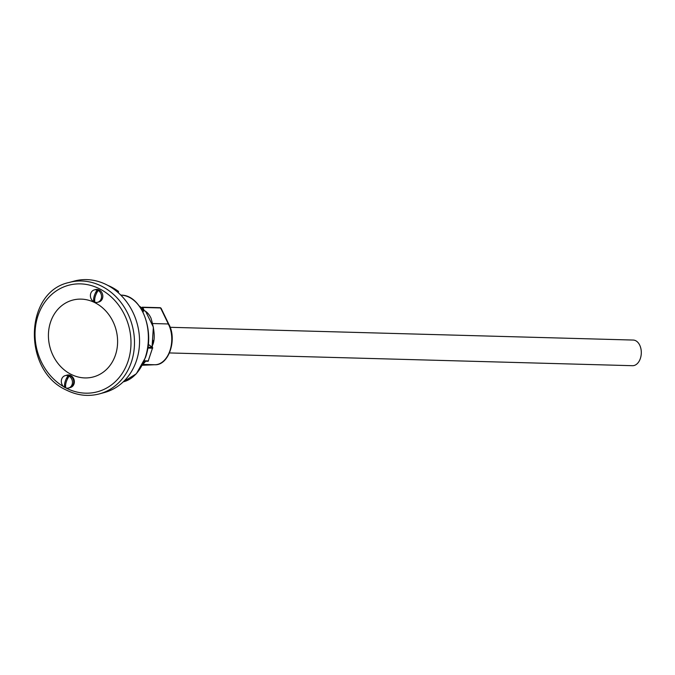 <?xml version="1.0" encoding="UTF-8"?>
<svg xmlns="http://www.w3.org/2000/svg" width="675" height="675" viewBox="0 0 675 675"><rect width="100%" height="100%" fill="white"/><g stroke="black" fill="none" stroke-linecap="round" stroke-linejoin="round"><path stroke-width="1.01" d="M170.168 327.299L633.192 340.057A12.825 8.463 91.6 0 1 641.25 351.084A12.825 8.463 91.6 0 1 635.133 365.133A12.825 8.463 91.6 0 1 632.492 365.698L169.467 352.941M152.879 323.536L168.328 323.966L160.599 307.952L142.771 307.462L143.623 309.226M153.411 340.487L152.17 347.186M117.568 292.106L118.167 291.212A0.641 0.591 34.4 0 1 118.488 291.963L118.083 292.553M142.931 364.416L154.769 364.745A25.026 16.512 -88.4 0 0 169.973 350.553A25.026 16.512 -88.4 0 0 168.328 323.966L168.615 324.785L168.328 323.966M161.013 309.032L160.599 307.952A0.641 0.422 -88.4 0 0 160.27 307.699L160.27 307.699A0.641 0.422 -88.4 0 0 160.228 307.699L142.484 307.209M118.311 291.313L118.167 291.212A53.561 46.027 -105.3 0 0 107.882 285.424M98.913 289.853A6.412 5.51 -105.3 0 0 95.555 289.567A6.412 5.51 74.7 0 1 101.183 291.608A6.412 5.51 74.7 0 1 102.566 298.114A6.412 5.51 74.7 0 1 98.93 301.944A6.412 5.51 -105.3 0 0 102.819 296.232A6.412 5.51 -105.3 0 0 98.913 289.853M94.778 301.978A6.412 5.51 74.7 0 1 94.627 301.911A6.412 5.51 74.7 0 1 94.103 301.649L93.783 301.733C93.167 298.266 94.281 294.351 97.107 289.988A6.412 5.51 -105.3 0 0 94.289 289.913A6.412 5.51 -105.3 0 0 90.408 295.304A6.412 5.51 -105.3 0 0 93.783 301.733M97.107 289.988L97.419 289.904A6.412 5.51 74.7 0 1 97.959 290.115A6.412 5.51 74.7 0 1 98.491 290.377L98.17 290.461C95.327 294.874 94.222 298.78 94.846 302.206A6.412 5.51 -105.3 0 0 97.664 302.29A6.412 5.51 -105.3 0 0 101.554 296.89A6.412 5.51 -105.3 0 0 98.17 290.461M97.419 289.904L96.432 293.397M94.618 299.81L94.103 301.649M69.095 282.488L74.157 281.104A57.729 49.604 74.7 0 1 106.65 284.782A57.729 49.604 74.7 0 1 139.539 342.478A57.729 49.604 74.7 0 1 104.532 392.496L99.47 393.871A57.729 49.604 74.7 0 0 134.477 343.853A57.729 49.604 74.7 0 0 101.588 286.158A57.729 49.604 74.7 0 0 69.095 282.488C24.005 291.887 22.477 370.988 66.589 390.175C77.422 395.533 88.383 396.765 99.47 393.871M71.094 374.363A39.766 34.172 74.7 0 1 50.541 322.135A39.766 34.172 74.7 0 1 94.939 302.687A39.766 34.172 74.7 0 1 115.484 354.915A39.766 34.172 74.7 0 1 71.094 374.363M73.474 383.83A6.412 5.51 74.7 0 1 69.837 387.661A6.412 5.51 -105.3 0 0 73.735 381.949A6.412 5.51 -105.3 0 0 69.82 375.57A6.412 5.51 -105.3 0 0 66.462 375.283A6.412 5.51 74.7 0 1 72.09 377.325A6.412 5.51 74.7 0 1 73.474 383.83M65.686 387.695A6.412 5.51 74.7 0 1 65.534 387.627A6.412 5.51 74.7 0 1 65.011 387.366L64.69 387.45C64.083 383.982 65.188 380.067 68.015 375.705A6.412 5.51 -105.3 0 0 65.197 375.629L67.095 375.106A6.412 5.51 74.7 0 1 72.723 377.156A6.412 5.51 74.7 0 1 74.107 383.662A6.412 5.51 74.7 0 1 70.47 387.484L68.572 388.007A6.412 5.51 -105.3 0 0 72.461 382.607A6.412 5.51 -105.3 0 0 69.078 376.177C66.243 380.59 65.129 384.497 65.762 387.923A6.412 5.51 -105.3 0 0 68.572 388.007M65.197 375.629A6.412 5.51 -105.3 0 0 61.315 381.021A6.412 5.51 -105.3 0 0 64.69 387.45M68.015 375.705L68.335 375.621A6.412 5.51 74.7 0 1 68.875 375.832A6.412 5.51 74.7 0 1 69.398 376.093L69.078 376.177M68.335 375.621L67.348 379.114M65.534 385.526L65.011 387.366M123.238 381.848A43.613 28.772 -88.4 0 0 145.235 357.623A43.613 28.772 -88.4 0 0 120.833 295.135M152.044 347.093L153.368 327.139L145.69 311.453L143.049 310.019M118.496 291.912L118.496 291.946A0.641 0.641 0 0 0 118.268 291.22L107.62 285.28M142.501 364.686L145.547 361.209M154.794 364.745L142.197 365.276L154.769 364.745C168.809 365.681 177.398 339.213 168.792 324.177L161.097 308.239L160.27 307.699L142.442 307.201A0.641 0.422 -88.4 0 0 142.4 307.209A0.641 0.481 -96.5 0 0 141.944 307.834L142.771 307.462A0.641 0.422 -88.4 0 0 142.442 307.201A0.641 0.641 0 0 0 142.349 307.209L142.298 307.218M142.914 311.985L143.581 309.985L141.826 309.943M141.32 309.074L143.395 309.133L139.413 306.205M147.901 347.22L152.28 347.338L148.255 344.377M144.264 360.804L148.23 360.914L152.466 348.199L147.774 348.064M143.032 312.23L143.809 309.909A0.641 0.641 0 0 0 143.581 309.192A0.641 0.439 -53.6 0 0 143.395 309.133A0.641 0.422 91.6 0 1 143.581 309.985L143.682 309.724A0.641 0.439 -53.6 0 0 143.581 309.192L139.295 306.037M152.28 347.338A0.641 0.422 91.6 0 1 152.466 348.199L152.693 348.123A0.641 0.641 0 0 0 152.466 347.406A0.641 0.439 126.4 0 0 152.28 347.338M148.34 360.644L152.567 347.929A0.641 0.439 126.4 0 0 152.466 347.406L148.264 344.309M148.466 360.838L148.23 360.914A0.641 0.422 -88.4 0 1 147.842 361.277A0.641 0.641 0 0 0 148.466 360.838M147.665 361.209A0.641 0.422 -88.4 0 0 147.842 361.277L144.113 361.176M66.023 387.998A55.164 47.402 -105.3 0 0 66.479 388.235A55.164 47.402 -105.3 0 0 128.056 361.26A55.164 47.402 -105.3 0 0 99.554 288.816A55.164 47.402 -105.3 0 0 38.526 314.212A55.164 47.402 -105.3 0 0 63.636 386.682M64.893 387.391A55.164 47.402 -105.3 0 0 65.737 387.847M120.791 295.135C141.294 294.494 155.334 330.674 145.463 357.548L136.333 373.773L123.23 381.864M145.716 361.218L142.374 364.939M152.854 344.613C155.166 338.715 154.524 329.839 150.93 317.984C149.015 313.985 146.433 311.335 143.176 310.044M95.555 289.567L94.289 289.913M98.93 301.944L97.664 302.29"/></g></svg>
